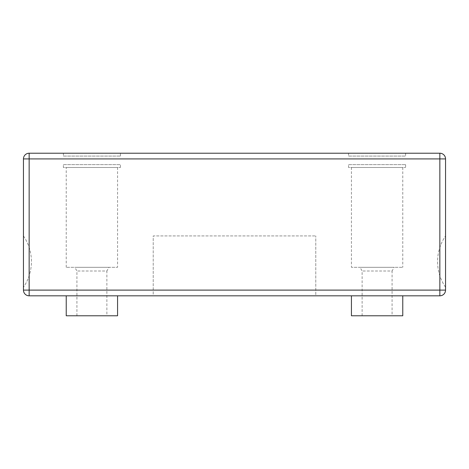 <?xml version="1.0" encoding="UTF-8"?>
<svg xmlns="http://www.w3.org/2000/svg" width="469" height="469" viewBox="0 0 469 469"><rect width="100%" height="100%" fill="white"/><g stroke="black" fill="none" stroke-linecap="round" stroke-linejoin="round"><path stroke-width="0.35" stroke-dasharray="2.35 1.76" d="M315.784 295.816L153.216 295.816L153.216 235.925L315.784 235.925L153.216 235.925L153.216 295.816L315.784 295.816L315.784 235.925L315.784 295.816M348.578 156.071L405.621 156.071L348.578 156.071L348.578 153.216L405.621 153.216L348.578 153.216M348.578 164.625L405.621 164.625L348.578 164.625L348.578 167.48L405.621 167.48L348.578 167.48M63.379 156.071L120.422 156.071L63.379 156.071L63.379 153.216L120.422 153.216L63.379 153.216M63.379 164.625L120.422 164.625L63.379 164.625L63.379 167.48L120.422 167.48L63.379 167.48M120.422 167.48L120.422 164.625M402.771 295.816L351.433 295.816L402.771 295.816M351.433 315.784L402.771 315.784M117.567 295.816L66.229 295.816L117.567 295.816M66.229 315.784L117.567 315.784M392.072 315.784L362.127 315.784L392.072 315.784L392.072 271.006L362.127 271.006L392.072 271.006L394.212 267.301L359.987 267.301L394.212 267.301M439.846 295.816L29.154 295.816A5.704 5.704 0 0 1 23.45 290.112L23.45 158.921A5.704 5.704 0 0 1 29.154 153.216L439.846 153.216A5.704 5.704 0 0 1 445.55 158.921L445.55 290.112A5.704 5.704 0 0 1 439.846 295.816L439.846 290.112L445.55 290.112M23.45 235.93L23.45 287.263L23.45 235.93A45.346 45.346 0 0 1 23.45 287.263A45.346 45.346 0 0 0 23.45 235.93M445.55 287.263L445.55 235.93L445.55 287.263A45.346 45.346 0 0 1 445.55 235.93A45.346 45.346 0 0 0 445.55 287.263M106.873 315.784L76.928 315.784L106.873 315.784L106.873 271.006L76.928 271.006L106.873 271.006L109.013 267.301L74.788 267.301L109.013 267.301M120.422 156.071L120.422 153.216M117.567 167.48L66.229 167.48L117.567 167.48L117.567 267.301L66.229 267.301L117.567 267.301M76.928 315.784L76.928 271.006L74.788 267.301M362.127 315.784L362.127 271.006L359.987 267.301M351.433 167.48L402.771 167.48L351.433 167.48L351.433 267.301L402.771 267.301L351.433 267.301M445.55 158.921L439.846 158.921L439.846 153.216M29.154 153.216L29.154 158.921L23.45 158.921M23.45 290.112L29.154 290.112L29.154 295.816M29.154 290.112L439.846 290.112L439.846 158.921L29.154 158.921L29.154 290.112M405.621 164.625L405.621 167.48M66.229 267.301L66.229 167.48M405.621 153.216L405.621 156.071M402.771 167.48L402.771 267.301"/><path stroke-width="0.7" d="M351.433 295.816L351.433 315.784L402.771 315.784L402.771 295.816M66.229 295.816L66.229 315.784L117.567 315.784L117.567 295.816M29.154 295.816L439.846 295.816A5.704 5.704 0 0 0 445.55 290.112L445.55 158.921A5.704 5.704 0 0 0 439.846 153.216L29.154 153.216A5.704 5.704 0 0 0 23.45 158.921L23.45 290.112A5.704 5.704 0 0 0 29.154 295.816L29.154 290.112L23.45 290.112M439.846 153.216L439.846 158.921L445.55 158.921M23.45 158.921L29.154 158.921L29.154 153.216M445.55 290.112L439.846 290.112L439.846 295.816M439.846 290.112L29.154 290.112L29.154 158.921L439.846 158.921L439.846 290.112"/></g></svg>
